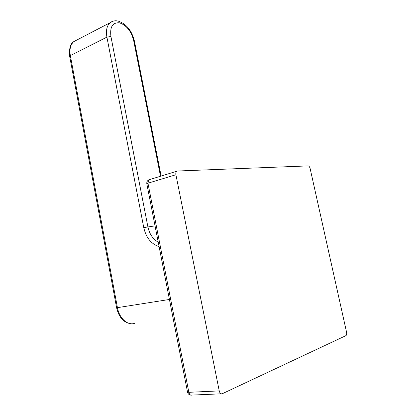 <?xml version="1.0" encoding="UTF-8"?>
<svg xmlns="http://www.w3.org/2000/svg" width="416" height="416" viewBox="0 0 416 416"><rect width="100%" height="100%" fill="white"/><g stroke="black" fill="none" stroke-linecap="round" stroke-linejoin="round"><path stroke-width="0.62" d="M149.313 179.681L177.518 171.012L308.168 165.901C309.036 166.036 309.702 166.946 310.154 168.62L346.544 332.108C346.866 333.918 346.653 335.098 345.909 335.639L222.196 393.77C220.818 394.118 219.83 393.162 219.232 390.894L175.911 174.741L147.956 183.196L188.859 392.314L219.232 390.894M176.732 171.283C175.916 171.974 175.64 173.124 175.911 174.741M221.192 393.817L191.828 395.086C190.419 395.429 189.431 394.503 188.859 392.314L187.528 392.137C187.996 393.942 189.124 394.95 190.913 395.158M187.502 391.986L146.801 183.7L147.956 183.196L148.84 179.826C147.3 180.674 146.624 181.964 146.801 183.7L146.822 183.789M160.514 176.249L133.661 40.529C131.186 31.054 126.438 25.152 119.413 22.823C112.622 22.344 109.788 26.9 110.921 36.488L147.878 226.808C149.432 233.995 152.885 239.117 158.226 242.174M159.094 246.626C151.185 244.026 146.073 237.687 143.764 227.604L155.043 225.867M143.764 227.604L106.907 37.138L70.346 55.583L117.437 307.648L169.421 299.463M110.921 36.488L106.907 37.138C105.784 30.524 106.834 25.724 110.063 22.734L112.658 21.315M76.726 40.092L73.783 41.626C70.465 44.6 69.321 49.254 70.346 55.583L69.685 56.378M116.605 307.71L117.437 307.648C119.236 318.167 127.468 325.676 134.347 323.43M161.127 176.062L134.399 41.038L133.661 40.529M131.284 323.773C123.786 322.832 118.893 317.486 116.61 307.731L69.659 56.243C69.025 48.459 70.398 43.586 73.783 41.626L110.063 22.734C112.414 20.982 115.081 20.42 118.056 21.044C126.256 23.769 131.69 30.384 134.368 40.888"/></g></svg>
